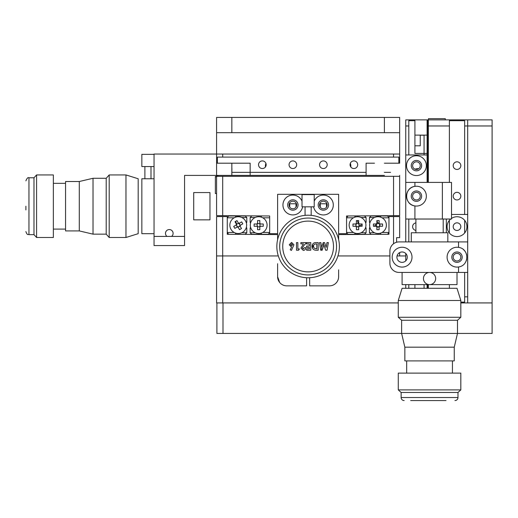 <?xml version="1.0" encoding="UTF-8"?>
<svg xmlns="http://www.w3.org/2000/svg" width="518" height="518" viewBox="0 0 518 518"><rect width="100%" height="100%" fill="white"/><g stroke="black" fill="none" stroke-linecap="round" stroke-linejoin="round"><path stroke-width="0.78" d="M292.864 208.812C296.918 207.135 296.918 207.135 292.864 208.812C296.918 207.135 296.918 207.135 292.864 208.812C288.817 207.135 288.817 207.135 292.864 208.812L291.615 208.599M295.992 207.181L295.992 203.775L289.737 203.775L289.737 207.181M326.502 207.181L326.502 203.775L320.247 203.775L320.247 207.181M222.695 215.676L216.589 215.676L216.589 176.314L222.695 176.314L222.695 215.676L269.677 215.98L269.677 233.676L277.609 233.676M338.63 233.676L346.568 233.676L346.568 215.98L393.55 215.676L393.55 176.314L222.695 176.314M319.561 204.999A3.814 3.814 0 0 0 323.374 208.812A3.814 3.814 0 0 0 327.188 204.999A3.814 3.814 0 0 0 323.374 201.185A3.814 3.814 0 0 0 319.561 204.999M289.05 204.999A3.814 3.814 0 0 0 292.864 208.812A3.814 3.814 0 0 0 296.678 204.999A3.814 3.814 0 0 0 292.864 201.185A3.814 3.814 0 0 0 289.05 204.999M393.55 176.314L399.656 176.314L399.656 215.676L393.55 215.676M365.941 225.136A8.392 8.392 0 0 0 357.55 216.744A8.392 8.392 0 0 0 349.158 225.136A8.392 8.392 0 0 0 357.55 233.521A8.392 8.392 0 0 0 365.617 222.824L366.09 222.345L366.09 217.508L361.046 217.508M355.257 215.98L354.739 217.23M364.568 215.98L366.09 217.508M366.09 227.92L365.617 227.447L366.09 227.92L366.09 232.763L364.568 234.285L366.09 232.763L366.09 227.92M366.09 232.763L361.046 232.763M346.568 232.763L348.09 234.285L364.568 234.285M355.257 234.285L354.739 233.042M353.451 232.459L346.568 232.459M346.568 217.813L353.451 217.813M348.09 215.98L346.568 217.508M246.795 217.508L246.795 222.345L246.315 222.824A8.392 8.392 0 0 0 241.751 217.508L246.795 217.508L245.273 215.98L235.962 215.98L235.444 217.23M246.315 227.447L246.795 227.92L246.795 232.763L241.751 232.763M235.444 233.042L235.962 234.285M245.273 234.285L246.795 232.763M227.266 232.459L234.155 232.459M228.794 234.285L227.266 232.763M234.155 217.813L227.266 217.813M227.266 217.508L228.794 215.98L235.962 215.98M217.813 176.314L391.09 176.314M398.433 176.314L399.656 176.314M369.451 227.92L369.451 232.763L369.451 227.92L369.923 227.447L369.451 227.92M380.801 233.042L380.283 234.285M370.972 234.285L369.451 232.763L374.495 232.763A8.392 8.392 0 0 1 369.923 222.824L369.451 222.345L369.451 217.508L370.972 215.98L380.283 215.98L380.801 217.23M374.495 217.508L369.451 217.508M382.09 217.813L388.973 217.813M388.973 217.508L387.451 215.98L380.283 215.98M388.973 232.459L382.09 232.459M387.451 234.285L388.973 232.763M269.677 232.763L268.156 234.285L251.677 234.285L250.155 232.763L250.155 227.92L250.628 227.447M262.794 217.813L269.677 217.813M269.677 232.459L262.794 232.459M250.155 232.763L255.199 232.763M260.988 234.285L261.506 233.042M250.628 222.824L250.155 222.345L250.155 217.508L251.677 215.98M261.506 217.23L260.988 215.98M255.199 217.508L250.155 217.508M231.922 168.538L231.844 172.352L250.155 172.352L250.155 175.401L231.844 175.401L366.09 175.401L366.09 163.196L374.482 163.196M296.678 164.724A3.814 3.814 0 0 0 292.864 160.91A3.814 3.814 0 0 0 289.05 164.724A3.814 3.814 0 0 0 292.864 168.538A3.814 3.814 0 0 0 296.678 164.724M266.168 164.724A3.814 3.814 0 0 0 262.354 160.91A3.814 3.814 0 0 0 258.54 164.724A3.814 3.814 0 0 0 262.354 168.538A3.814 3.814 0 0 0 266.168 164.724M399.656 132.686L399.656 117.431L216.589 117.431L216.589 132.686L399.656 132.686L399.656 163.196L398.834 163.196L398.834 157.096L217.411 157.096L217.411 163.196L216.589 163.196L216.589 175.401L231.844 175.401L231.844 163.196M216.589 163.196L216.589 154.047L154.047 154.047L154.047 236.422L167.01 236.422A3.814 3.814 0 0 1 169.302 229.558A3.814 3.814 0 0 1 171.587 236.422L184.557 236.422L184.557 245.577L154.047 245.577L154.047 236.422M319.561 164.724A3.814 3.814 0 0 0 323.374 168.538A3.814 3.814 0 0 0 327.188 164.724A3.814 3.814 0 0 0 323.374 160.91A3.814 3.814 0 0 0 319.561 164.724M350.071 164.724A3.814 3.814 0 0 0 353.885 168.538A3.814 3.814 0 0 0 357.698 164.724A3.814 3.814 0 0 0 353.885 160.91A3.814 3.814 0 0 0 350.071 164.724M366.09 172.352L250.155 172.352L250.155 163.196L217.411 163.196M398.834 163.196L384.395 163.196M384.395 175.401L366.09 175.401L384.395 175.401M184.557 236.422L184.557 175.401L216.589 175.401L216.589 176.314M218.117 176.01L216.589 176.01M399.656 175.401L399.656 176.01M390.578 172.352L384.324 172.352L390.578 172.352M250.155 172.352L231.922 172.352M404.849 347.177L454.26 347.177L454.26 360.904L404.849 360.904L404.849 347.177L401.625 333.443L222.999 333.443L222.999 302.933L398.277 302.933L216.589 302.933L216.589 255.95L277.609 255.95L216.589 255.95L216.589 216.589L227.266 216.589L227.266 234.285L277.609 234.589M393.55 243.745L393.55 216.589L388.973 216.589L388.973 234.285L338.63 234.589M399.151 252.901L399.656 252.901L399.656 255.95M393.55 216.589L399.656 216.589L399.656 237.645L396.6 237.645L396.6 242.243M312.522 248.219A4.727 4.727 0 0 0 312.451 244.593M389.892 255.95L338.63 255.95L389.892 255.95M312.438 248.018A4.578 4.578 0 0 0 312.373 244.8M265.436 166.971A9.156 9.156 0 0 1 265.896 163.299M350.349 163.299A9.156 9.156 0 0 1 350.809 166.971M369.599 225.136A8.392 8.392 0 0 0 377.991 233.521A8.392 8.392 0 0 0 386.383 225.136A8.392 8.392 0 0 0 377.991 216.744A8.392 8.392 0 0 0 369.599 225.136M379.118 226.463L379.118 229.707L376.864 229.707L376.864 226.936A2.124 2.124 0 0 1 376.191 226.262L373.413 226.262L373.413 224.003L376.191 224.003A2.124 2.124 0 0 1 376.864 223.336L376.864 220.558L379.118 220.558L379.118 223.336A2.124 2.124 0 0 1 379.791 224.003L379.513 226.262M379.118 226.651L376.864 226.936M379.318 226.262L382.569 226.262L382.569 224.003L379.791 224.003M379.118 226.936A2.124 2.124 0 0 0 379.791 226.262M379.118 226.398A1.696 1.696 0 0 0 379.26 226.262L379.513 226.003M356.028 226.262L356.028 224.003L352.972 224.003L352.972 226.262L355.749 226.262A2.124 2.124 0 0 0 356.423 226.936L356.423 226.463M356.423 226.651L358.676 226.651L358.676 229.707L356.423 229.707L356.423 226.936M355.749 224.003A2.124 2.124 0 0 1 356.423 223.336L356.423 220.558L358.676 220.558L358.676 223.336A2.124 2.124 0 0 1 359.35 224.003L362.127 224.003L362.127 226.262L359.35 226.262A2.124 2.124 0 0 1 358.676 226.936M355.749 226.262L356.28 226.262A1.696 1.696 0 0 0 356.423 226.398M250.304 225.136A8.392 8.392 0 0 0 258.696 233.521A8.392 8.392 0 0 0 267.087 225.136A8.392 8.392 0 0 0 258.696 216.744A8.392 8.392 0 0 0 250.304 225.136M257.174 226.262L254.118 226.262L254.118 224.003L257.427 224.003L256.896 224.003L257.427 226.262L256.896 226.262A2.124 2.124 0 0 0 257.569 226.936L259.822 226.651L259.822 229.707L257.569 229.707L257.569 226.398A1.696 1.696 0 0 1 257.427 226.262M259.822 226.936L259.822 226.398L259.822 226.936A2.124 2.124 0 0 0 260.496 226.262L259.958 226.262A1.696 1.696 0 0 1 259.822 226.398M259.822 223.867L257.569 223.336A2.124 2.124 0 0 0 256.896 224.003L257.427 224.003A1.696 1.696 0 0 1 257.569 223.867L257.569 220.558L259.822 220.558L259.822 223.867A1.696 1.696 0 0 1 259.958 224.003L263.274 224.003L263.274 226.262L260.496 226.262M259.958 224.003L259.958 226.262M260.496 224.003A2.124 2.124 0 0 0 259.822 223.336M230.957 229.28A8.392 8.392 0 0 0 242.398 232.427A8.392 8.392 0 0 0 245.551 220.992A8.392 8.392 0 0 0 234.11 217.838A8.392 8.392 0 0 0 230.957 229.28M237.49 226.865L236.376 224.903L233.715 226.411L234.829 228.373L237.244 227.007A2.124 2.124 0 0 0 238.163 227.26L239.53 229.668L241.498 228.555L239.828 225.757A1.696 1.696 0 0 1 239.75 225.932L239.931 226.437M239.983 225.893L238.021 227.013M239.86 225.68A1.696 1.696 0 0 0 239.912 225.492L240.378 225.226A2.124 2.124 0 0 1 240.125 226.139M239.258 223.264L238.798 223.523A1.696 1.696 0 0 0 238.61 223.472L238.345 223.012A2.124 2.124 0 0 1 239.258 223.264L241.673 221.892L242.787 223.854L240.378 225.226M239.018 223.4L240.132 225.362M236.13 225.039A2.124 2.124 0 0 1 236.383 224.126L235.01 221.71L236.972 220.597L238.345 223.012M238.798 223.523L238.876 223.556A1.696 1.696 0 0 1 239.051 223.64L239.556 223.452M216.589 193.557L215.371 193.557L215.371 176.47L216.589 176.47M355.86 224.825L355.847 225.395M356.028 225.939L356.274 226.262M356.494 226.651L356.17 226.754M357.239 226.826L357.815 226.832M358.359 226.651L359.084 226.243M359.006 225.997A1.696 1.696 0 0 0 359.097 225.829L359.609 225.667A2.124 2.124 0 0 1 359.35 226.262M359.097 225.829L358.657 223.601M362.127 224.87L359.337 225.751M362.127 224.423L361.991 224.003M356.002 224.443L355.995 224.443A1.696 1.696 0 0 1 356.093 224.268L356.008 224.003M357.284 220.558L358.165 223.342L356.028 224.022M356.844 220.558L356.423 220.687M358.676 223.336A2.124 2.124 0 0 0 358.08 223.077L358.165 223.342M376.864 220.992L378.192 223.252L376.249 224.398L376.016 224.003M378.321 223.472A1.696 1.696 0 0 1 378.509 223.517L378.969 223.245A2.124 2.124 0 0 0 378.049 223.012L378.192 223.252M379.118 223.161L378.509 223.517M379.713 225.071L379.649 224.682M379.513 224.313L378.729 223.387M380.115 225.194L379.681 225.447M378.056 226.858L378.444 226.787M377.933 227.26L377.661 226.8A1.696 1.696 0 0 1 377.473 226.748L377.473 226.748M373.847 226.262L376.107 224.929L377.123 226.651M376.327 224.806A1.696 1.696 0 0 1 376.379 224.618L376.107 224.152A2.124 2.124 0 0 0 375.867 225.071L376.107 224.929M237.374 226.657L236.953 226.813M235.658 221.341L236.758 224.333A1.696 1.696 0 0 0 236.674 224.508L236.176 224.695L236.545 225.201M236.687 225.861L237.102 226.398M237.717 226.949L238.319 226.845M238.979 226.696L239.517 226.288M240.333 225.576L239.828 225.757M239.983 225.447L239.964 225.071M239.815 224.411L239.407 223.867M236.758 224.333L236.571 223.834A2.124 2.124 0 0 0 236.383 224.126M238.565 223.4L236.668 224.093M237.037 220.707L236.318 220.966M238.694 223.057L238.876 223.556M254.118 224.003L254.118 226.262M453.198 196.147A3.814 3.814 0 0 0 457.012 199.961A3.814 3.814 0 0 0 460.826 196.147A3.814 3.814 0 0 0 457.012 192.333A3.814 3.814 0 0 0 453.198 196.147M453.198 165.637A3.814 3.814 0 0 0 457.012 169.451A3.814 3.814 0 0 0 460.826 165.637A3.814 3.814 0 0 0 457.012 161.823A3.814 3.814 0 0 0 453.198 165.637M464.64 125.971L464.64 120.688L449.384 120.688L449.384 125.971L428.334 125.971L428.334 119.872L467.689 119.872L467.689 125.971L464.64 125.971L464.64 214.452M464.64 220.325L464.64 232.996M464.64 272.423L464.64 296.833L467.689 296.833L467.689 125.971L467.689 214.452L451.521 214.452M460.826 302.117L464.64 302.117L464.64 296.833M460.826 226.657A3.814 3.814 0 0 0 457.012 222.844A3.814 3.814 0 0 0 453.198 226.657A3.814 3.814 0 0 0 457.012 230.471A3.814 3.814 0 0 0 460.826 226.657M460.826 257.168A3.814 3.814 0 0 0 457.012 253.354A3.814 3.814 0 0 0 453.198 257.168A3.814 3.814 0 0 0 457.012 260.981A3.814 3.814 0 0 0 460.826 257.168M428.334 125.971L428.334 182.42M428.334 284.628L428.334 288.293M449.384 125.971L449.384 182.42M449.384 220.325L449.384 232.996M449.384 284.628L449.384 288.293M428.334 128.309L427.726 128.561L427.726 121.4L428.334 120.785M427.726 182.42L427.726 128.561M427.726 288.293L427.726 284.628M414.912 135.127L427.11 135.127L427.11 153.432L414.912 153.432L414.912 145.804L420.247 145.804L420.247 135.204L424.061 135.204M415.909 222.882A3.814 3.814 0 0 0 415.909 230.439M414.912 119.872L414.912 120.688L408.806 120.688L408.806 125.971L405.756 125.971L405.756 119.872L427.11 119.872L427.11 154.96L405.756 154.96L405.756 241.912M424.061 135.127L424.061 154.96M414.912 120.688L414.912 145.804M427.11 287.678L427.11 284.628L427.11 287.678M408.806 125.971L408.806 154.96M408.806 219.03L408.806 241.912M408.806 284.628L408.806 288.293M416.433 199.961A3.814 3.814 0 0 0 420.247 196.147A3.814 3.814 0 0 0 416.433 192.333A3.814 3.814 0 0 0 412.619 196.147A3.814 3.814 0 0 0 416.433 199.961M416.433 169.451A3.814 3.814 0 0 0 420.247 165.637A3.814 3.814 0 0 0 416.433 161.823A3.814 3.814 0 0 0 412.619 165.637A3.814 3.814 0 0 0 416.433 169.451M414.912 284.628L414.912 288.293M405.756 125.971L405.756 154.96M405.756 253.496L405.756 260.845L405.756 255.95L397.053 255.95M405.756 284.628L405.756 288.293L405.756 284.628M427.726 119.872L427.11 119.872L427.726 119.872L427.726 121.4L427.726 119.872L428.334 119.872M424.061 284.628L424.061 288.293M415.009 169.179A9.156 9.156 0 0 1 418.686 168.719M428.483 119.872L428.483 118.654L445.266 118.654L445.266 119.872M167.01 236.422L171.587 236.422M154.047 154.351L141.841 154.351L141.841 166.556L154.047 166.556M150.991 166.556L150.991 178.755L144.891 178.755L144.891 166.556M25.9 206.216L25.9 209.945M25.9 231.598C27.402 235.832 28.037 234.026 28.95 234.648L28.95 177.784L33.987 177.784L33.987 234.648L36.577 237.49L53.36 237.49L53.36 174.942L36.577 174.942L36.577 237.49M79.293 230.918L79.293 181.514L65.566 181.514L65.566 230.918L79.293 230.918L93.02 234.149L106.203 234.149L109.194 237.49L125.971 237.49L125.971 174.942L138.177 178.755L138.177 233.676L125.971 237.49M79.293 181.514L93.02 178.283L93.02 234.149M93.02 178.283L106.203 178.283L106.203 234.149M106.203 178.283L109.194 174.942L109.194 237.49M193.706 206.216L193.706 219.859L209.971 219.859L209.971 192.573L193.706 192.573L193.706 206.216M144.891 178.755L141.841 178.755L141.841 233.676L154.047 233.676M216.589 132.686L216.589 154.047L399.656 154.047M313.63 206.824A9.913 9.913 0 0 0 333.294 204.999A9.913 9.913 0 0 0 314.225 201.185M302.02 201.185A9.913 9.913 0 0 0 282.951 204.999A9.913 9.913 0 0 0 302.609 206.824M338.63 269.833L338.63 276.696A9.156 9.156 0 0 1 329.48 285.852L309.647 285.852L309.647 277.726M277.609 273.646L277.609 276.696L279.655 282.465M280.186 283.055L280.711 283.56M306.598 277.726L306.598 285.852L286.765 285.852A9.156 9.156 0 0 1 277.609 276.696L277.609 263.727M287.678 204.999A5.186 5.186 0 0 0 292.864 210.185A5.186 5.186 0 0 0 298.051 204.999A5.186 5.186 0 0 0 292.864 199.812A5.186 5.186 0 0 0 287.678 204.999M318.188 204.999A5.186 5.186 0 0 0 323.374 210.185A5.186 5.186 0 0 0 328.561 204.999A5.186 5.186 0 0 0 323.374 199.812A5.186 5.186 0 0 0 318.188 204.999M277.609 215.676L277.609 239.627L277.609 194.315L338.63 194.315L338.63 239.627L338.63 215.676M338.63 273.646L338.604 277.46L338.63 273.646M314.225 194.626L302.02 194.626L302.02 206.824L314.225 206.824L314.225 194.626M305.07 206.824L305.07 215.365M311.176 206.824L311.176 215.365M336.551 246.49A28.432 28.432 0 0 1 308.119 274.922A28.432 28.432 0 0 1 279.694 246.49A28.432 28.432 0 0 1 308.119 218.059A28.432 28.432 0 0 1 336.551 246.49A28.432 28.432 0 0 1 308.119 274.922A28.432 28.432 0 0 1 279.694 246.49A28.432 28.432 0 0 1 308.119 218.059A28.432 28.432 0 0 1 336.551 246.49M339.394 246.49A31.274 31.274 0 0 1 308.119 277.765A31.274 31.274 0 0 1 276.852 246.49A31.274 31.274 0 0 1 308.119 215.216A31.274 31.274 0 0 1 339.394 246.49M293.939 244.781L291.427 250.414L290.216 249.799L291.543 247.19L289.245 244.774L291.576 242.398L293.939 244.781M305.769 247.675C305.698 249.326 304.862 250.239 303.27 250.414L300.977 248.128L303.444 243.861L300.88 243.861L300.88 242.592L305.963 242.592L305.963 243.285L303.71 245.687L302.344 248.031L303.347 249.048L304.403 247.675L305.769 247.675M316.44 242.592L318.188 242.592L318.188 250.22L316.466 250.22C313.753 250.291 312.309 248.983 312.127 246.303C312.335 243.667 313.772 242.43 316.44 242.592M323.219 242.677A15.572 15.572 0 0 1 323.666 245.636M326.159 247.41L326.975 242.592L328.36 242.592L327.072 250.22L325.647 250.22L323.912 244.897L322.157 250.22L320.752 250.22L319.457 242.592L320.843 242.592L321.659 247.41L323.245 242.592L324.579 242.592L326.159 247.41M309.388 243.965L306.65 243.965L306.65 242.592L310.755 242.592L310.755 250.22L306.65 250.22L306.65 248.854L309.388 248.854L309.388 247.384L306.65 247.384L306.65 246.018L309.388 246.018L309.388 243.965M297.85 242.592L297.85 248.951L299.41 248.951L298.595 250.22L296.477 250.22L296.477 242.592L297.85 242.592M292.566 244.852L291.602 243.764L290.611 244.852L291.608 245.921L292.566 244.852M321.749 247.138A13.643 13.643 0 0 1 321.244 250.22A13.643 13.643 0 0 0 321.749 247.138M313.494 246.322L314.212 248.239L316.822 248.854L316.822 243.965L316.103 243.965C314.439 243.887 313.571 244.677 313.494 246.322M402.091 267.087A9.913 9.913 0 0 0 412.011 257.168A9.913 9.913 0 0 0 402.091 247.254A9.913 9.913 0 0 0 392.178 257.168A9.913 9.913 0 0 0 402.091 267.087M402.091 262.354A5.186 5.186 0 0 0 407.284 257.168A5.186 5.186 0 0 0 402.091 251.981A5.186 5.186 0 0 0 396.905 257.168A5.186 5.186 0 0 0 402.091 262.354M458.54 247.371A9.913 9.913 0 0 0 447.099 257.168A9.913 9.913 0 0 0 458.54 266.964C469.561 265.585 469.489 248.705 458.54 247.371L458.54 241.912L467.689 241.912L467.689 302.933L492.1 302.933L460.826 302.933M465.591 262.14A9.913 9.913 0 0 0 466.757 259.006M466.75 255.283A9.913 9.913 0 0 0 463.461 249.637M457.012 262.354A5.186 5.186 0 0 0 462.198 257.168A5.186 5.186 0 0 0 457.012 251.981A5.186 5.186 0 0 0 451.825 257.168A5.186 5.186 0 0 0 457.012 262.354M450.679 219.03A9.913 9.913 0 0 0 457.012 236.577A9.913 9.913 0 0 0 466.932 226.657A9.913 9.913 0 0 0 451.521 218.402M467.689 272.423L467.689 241.912L467.689 272.423L399.041 272.423L457.012 272.423L457.012 284.628L402.091 284.628L402.091 272.423M446.335 232.763L446.335 219.03M389.892 251.068L389.892 263.274L389.892 251.068A9.156 9.156 0 0 1 399.041 241.912L411.279 241.912L411.279 232.763L447.83 232.763L447.83 241.912M458.54 241.912L399.041 241.912M389.892 263.274A9.156 9.156 0 0 0 399.041 272.423M414.912 219.03L414.912 205.944A9.913 9.913 0 0 0 426.353 196.147A9.913 9.913 0 0 0 414.912 186.351A9.913 9.913 0 0 0 414.912 205.944C403.956 204.616 403.885 187.736 414.912 186.351L414.912 182.42L451.521 182.42L451.521 219.03L405.756 219.03L405.756 182.42L405.756 219.03M416.433 190.961A5.186 5.186 0 0 0 411.247 196.147A5.186 5.186 0 0 0 416.433 201.334A5.186 5.186 0 0 0 421.62 196.147A5.186 5.186 0 0 0 416.433 190.961M416.433 155.724A9.913 9.913 0 0 0 406.52 165.637A9.913 9.913 0 0 0 416.433 175.557A9.913 9.913 0 0 0 426.353 165.637A9.913 9.913 0 0 0 416.433 155.724M416.433 160.451A5.186 5.186 0 0 0 411.247 165.637A5.186 5.186 0 0 0 416.433 170.823A5.186 5.186 0 0 0 421.62 165.637A5.186 5.186 0 0 0 416.433 160.451M427.11 154.96L427.11 182.42M405.756 182.42L414.912 182.42M435.657 278.529A6.099 6.099 0 0 1 429.551 284.628A6.099 6.099 0 0 1 423.452 278.529A6.099 6.099 0 0 1 429.551 272.423A6.099 6.099 0 0 1 435.657 278.529M410.677 400.569L446.011 400.569M443.091 400.569L439.62 400.569M437.872 400.569L427.395 400.569M422.312 400.569L419.282 400.569M417.909 400.569L415.371 400.569M404.176 400.569A3.05 3.05 0 0 1 401.126 397.52L401.126 392.482L398.277 389.892L398.277 373.109L460.826 373.109L460.826 389.892L457.983 392.482L457.983 397.52A3.05 3.05 0 0 1 454.933 400.569M406.669 373.109L406.669 360.904M452.434 373.109L452.434 360.904M454.26 347.177L457.485 333.443L457.485 320.266L460.826 317.275L460.826 300.492L457.012 288.293L402.091 288.293L398.277 300.492L460.826 300.492M492.1 125.971L467.689 125.971L467.689 119.872L492.1 119.872L492.1 333.443L401.625 333.443L401.625 320.266L398.277 317.275L398.277 300.492M398.277 317.275L460.826 317.275M401.625 320.266L457.485 320.266M398.277 389.892L460.826 389.892M401.126 392.482L457.983 392.482M420.843 400.569L420.027 400.569M415.909 232.763L415.909 219.03M443.194 232.763L443.194 219.03M222.999 333.443L216.893 333.443L216.893 302.933M393.55 157.096L393.55 154.047M222.695 154.047L222.695 157.096M222.695 216.589L222.695 302.933M231.844 132.686L231.844 117.431M384.395 132.686L384.395 117.431M333.501 246.49A25.382 25.382 0 0 1 308.119 271.872A25.382 25.382 0 0 1 282.744 246.49A25.382 25.382 0 0 1 308.119 221.108A25.382 25.382 0 0 1 333.501 246.49M458.54 272.423L458.54 266.964M442.366 182.42L442.366 219.03M401.126 397.52L457.983 397.52M216.589 176.774L215.371 176.774M28.95 234.648L33.987 234.648M53.36 229.098L65.566 229.098M109.194 174.942L125.971 174.942M53.36 183.333L65.566 183.333M33.987 177.784L36.577 174.942M28.95 177.784C27.998 177.182 26.981 178.198 25.9 180.84M147.941 178.755L154.047 178.755"/></g></svg>
